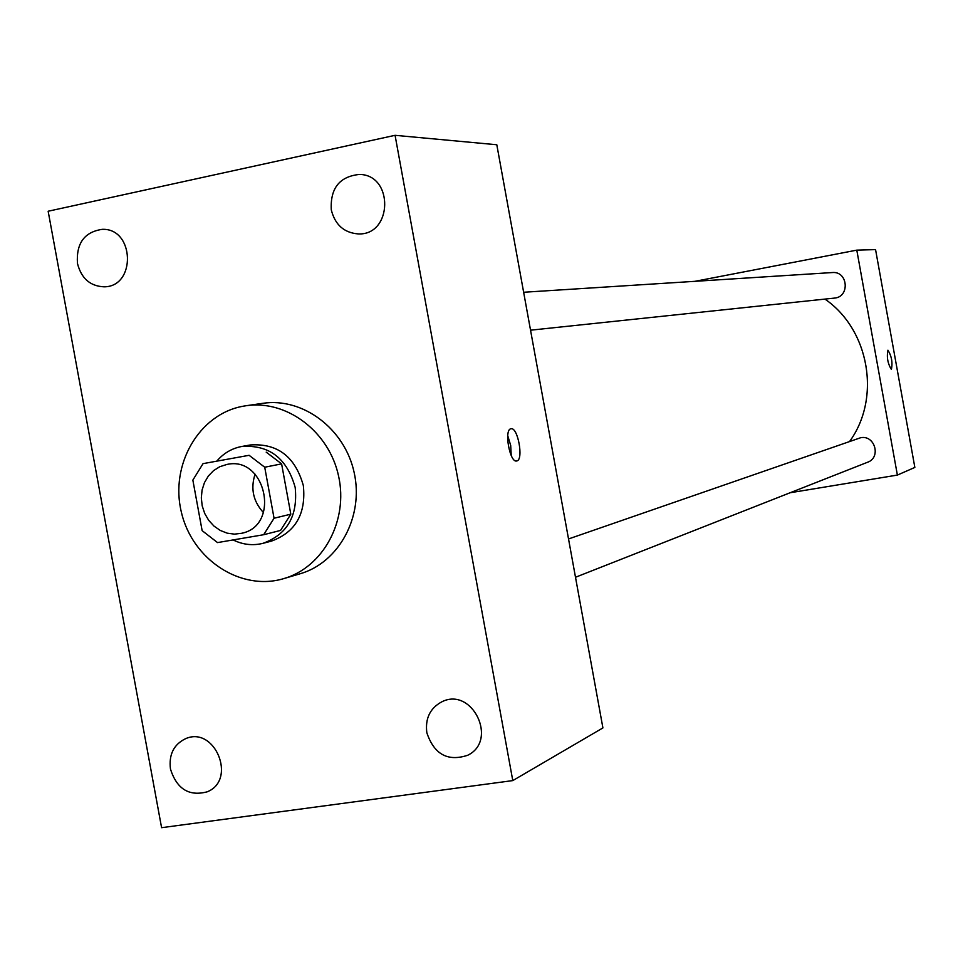 <?xml version="1.0" encoding="UTF-8"?>
<svg xmlns="http://www.w3.org/2000/svg" width="963" height="963" viewBox="0 0 963 963"><rect width="100%" height="100%" fill="white"/><g stroke="black" fill="none" stroke-linecap="round" stroke-linejoin="round"><path stroke-width="1.44" d="M263.477 512.617C253.221 501.434 250.416 488.626 255.063 474.181M226.919 464.443C265.764 455.571 280.799 525.461 241.725 533.273L234.478 534.14L227.196 533.165L220.238 530.432L213.967 526.075L208.694 520.321L204.71 513.472L202.206 505.876L201.315 497.931L202.074 490.047L204.457 482.619L208.345 476.035L213.521 470.654L219.745 466.73L226.919 464.443M192.853 480.104L202.134 530.649L217.53 542.59L263.669 534.718L274.058 518.238L264.717 467.224L249.116 455.306L203.037 463.648L192.853 480.104M274.058 518.238L290.814 514.182L281.605 463.877L264.717 467.224M249.116 455.306L203.037 463.648M266.197 452.141L281.605 463.877M290.814 514.182L280.546 530.432L263.669 534.718M233.106 539.93C242.832 544.721 252.8 545.852 262.995 543.325C287.287 534.429 298.012 515.807 295.184 487.459C287.01 458.292 269.231 444.629 241.809 446.471C231.914 448.337 223.585 453.212 216.831 461.096M250.091 445.014L250.32 444.966C277.573 443.136 295.256 456.703 303.357 485.653C306.174 513.809 295.509 532.31 271.349 541.146L262.995 543.325M242.989 406.242L246.107 405.724C286.601 399.573 329.093 431.532 338.579 476.059C348.546 520.477 323.267 567.255 283.904 578.57C240.943 591.643 192.251 559.659 181.381 512.196C169.765 464.912 198.835 414.198 242.989 406.242M246.107 405.724L262.839 403.316C302.864 397.25 344.826 428.752 354.179 472.64C364.002 516.445 339.012 562.585 300.119 573.767L283.904 578.57M170.463 769.076C168.706 754.643 173.701 744.543 185.438 738.753C214.809 725.404 237.271 779.886 207.25 791.803C189.097 796.642 176.843 789.07 170.463 769.076M77.449 263.405C76.137 243.314 84.407 231.963 102.259 229.338C134.664 227.99 136.397 287.022 104.004 286.818C90.125 286.167 81.277 278.367 77.449 263.405M331.284 209.85C330.165 188.254 339.566 176.446 359.476 174.435C393.915 174.785 392.675 235.466 358.32 233.925C344.056 232.817 335.04 224.8 331.284 209.85M426.838 732.747C425.068 718.579 429.992 708.299 441.62 701.919C471.978 686.077 498.629 740.511 467.669 755.281C447.699 761.829 434.096 754.318 426.838 732.747M512.785 780.596L395.071 135.314L48.15 211.234L161.591 827.686L512.785 780.596L602.91 727.92L496.8 144.751L395.071 135.314M516.794 460.952C523.872 460.001 517.853 426.717 510.968 428.776C503.745 429.293 509.788 463.179 516.71 460.976L516.794 460.952M511.245 455.583L510.691 445.436L507.742 435.697M824.93 299.096C869.36 329.551 881.241 397.9 849.703 441.343M568.531 538.955L860.597 437.744C874.825 434.638 881.398 457.533 867.627 462.228L575.501 577.258M523.631 292.258L832.321 272.553C848.042 270.904 850.148 297.086 834.391 298.097L530.541 330.189M790.105 492.755L897.384 475.084L856.793 250.139L694.997 281.316M856.793 250.139L875.56 249.61L914.85 467.428L897.384 475.084M887.946 350.195L887.946 350.195C891.63 356.141 892.773 362.557 891.389 369.455C887.717 363.533 886.574 357.117 887.946 350.195C891.63 356.166 892.773 362.582 891.389 369.455L891.389 369.455M250.32 444.966L241.809 446.471"/></g></svg>
